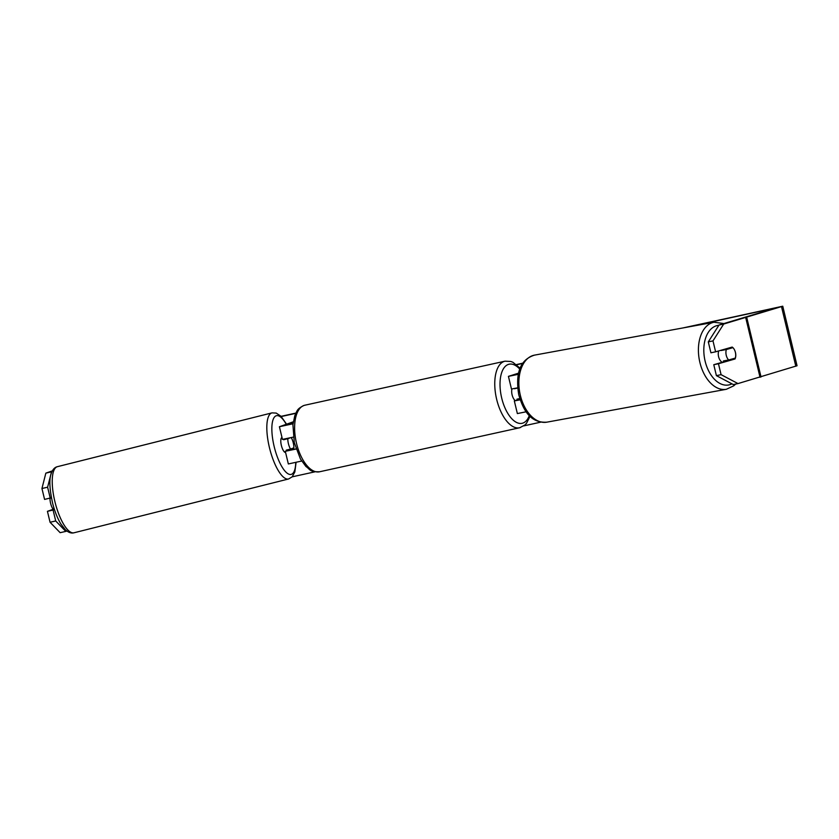 <?xml version="1.0" encoding="UTF-8"?>
<svg xmlns="http://www.w3.org/2000/svg" width="839" height="839" viewBox="0 0 839 839"><rect width="100%" height="100%" fill="white"/><g stroke="black" fill="none" stroke-linecap="round" stroke-linejoin="round"><path stroke-width="1.26" d="M518.418 374.299L508.434 376.365L518.691 373.114M508.434 376.365L511.465 389.013L517.673 387.838M518.45 374.152L512.157 375.473L518.617 373.428M526.2 411.781L517.369 413.575L514.328 400.927L519.918 399.112M520.107 399.689L518.051 400.035L520.002 399.374M520.149 399.836L514.328 400.927M722.201 362.301A7.656 4.782 -100.4 0 1 718.551 356.544A7.656 4.782 -100.4 0 1 718.708 350.933M732.94 347.65A7.656 4.782 -100.4 0 1 735.415 352.495A7.656 4.782 -100.4 0 1 735.268 358.106L728.682 359.983A7.656 4.782 -100.4 0 1 726.207 355.138A7.656 4.782 -100.4 0 1 726.354 349.538L732.887 347.661A7.656 4.782 -101.9 0 0 732.185 347.063L715.604 351.814L712.982 340.896L708.294 341.882L719.023 325.029L723.7 324.043L712.982 340.896M721.152 350.23A7.656 4.782 -100.4 0 0 721.058 350.503L726.354 349.538M727.434 348.426A7.656 4.782 -100.4 0 1 727.633 348.615L728.095 348.531M729.741 359.69A7.656 4.782 -100.4 0 1 729.49 360.214M724.288 361.703A7.656 4.782 -100.4 0 1 723.386 360.959L728.682 359.983M721.058 350.503L727.633 348.615M281.264 416.543L295.737 413.365M516.698 364.755L522.802 363.413M689.857 326.675L776.799 307.64L719.023 325.029M292.171 476.835L314.929 471.833M523.819 425.876L540.851 422.132M281.065 416.343L295.873 413.082M516.457 364.566L522.991 363.13M683.072 327.913L782.756 306.214L723.7 324.043M734.544 349.978A7.656 4.782 -101.9 0 1 735.048 358.977L718.457 363.727L721.079 374.655L737.995 383.58L733.317 384.566L716.401 375.641L713.779 364.713L718.457 363.727M782.756 306.214L797.05 365.752L737.995 383.58M715.604 351.814L710.916 352.8L708.294 341.882M716.401 375.641L721.079 374.655M713.779 364.713L730.37 359.962A7.656 4.782 78.1 0 0 730.58 359.449M728.483 348.919A7.656 4.782 78.1 0 0 727.843 348.311M51.399 497.726L44.572 499.415L41.95 488.497L45.841 473.144L52.354 470.857M50.235 498.135L47.613 487.207L41.95 488.497M65.799 531.402L60.135 532.681L50.057 522.257L55.71 520.967L65.799 531.402L66.879 531.014M55.71 520.967L53.088 510.039L54.451 509.556M45.841 473.144L51.913 471.707M51.504 471.854L47.613 487.207M53.088 510.039L47.435 511.329L50.057 522.257M54.252 508.927L47.435 511.329M730.37 359.962L735.048 358.977M293.755 447.921A7.656 2.454 -102.8 0 1 293.671 448.739L285.302 451.298L296.073 449.043M293.314 437.109L282.449 439.395L279.408 426.736L293.021 423.758M293.272 421.807L279.408 426.736M293.21 422.269L283.131 425.845L293.042 423.548M285.302 451.298L288.343 463.957L301.673 461.041M291.322 437.591A7.656 2.454 -102.8 0 1 293.168 442.457A7.656 2.454 -104.1 0 1 293.86 447.879L290.535 449.054A7.656 2.454 -104.1 0 1 288.511 444.104A7.656 2.454 -104.1 0 1 287.829 438.682L283.603 439.741A7.656 2.454 -104.1 0 1 283.634 439.269M293.671 448.739L289.025 450.407L296.031 448.907M517.684 388.038L514.464 388.751A7.656 3.671 -102.4 0 1 514.517 388.53M515.177 400.581A7.656 3.671 -102.4 0 1 511.916 389.013M517.6 399.825A7.656 3.671 -102.4 0 1 516.971 399.165L519.74 398.556M514.464 388.751L516.677 388.069M54.063 508.34L52.731 508.675A7.656 2.454 -104.1 0 1 50.707 503.725A7.656 2.454 -104.1 0 1 50.025 498.303L51.41 497.81M285.585 452.483A7.656 2.454 -104.1 0 1 281.474 445.866A7.656 2.454 -104.1 0 1 281.946 437.612L282.009 437.601M286.76 450.732A7.656 2.454 -104.1 0 1 286.309 450.113L290.535 449.054M291.217 437.612A7.656 2.454 -104.1 0 1 293.168 442.457M290.074 437.885L287.829 438.682M51.441 497.947L50.025 498.303M283.603 439.741L286.676 438.661M726.354 389.286L546.808 422.174A34.084 21.269 -100.4 0 1 520.159 394.529A34.084 21.269 -100.4 0 1 534.527 355.128L714.073 322.239A34.084 21.269 79.6 0 0 699.705 361.64A34.084 21.269 79.6 0 0 726.354 389.286L733.789 385.793L735.635 384.084M731.944 383.843A30.256 18.878 -100.4 0 1 704.959 360.434A30.256 18.878 -100.4 0 1 718.845 325.312M760.029 377.267L745.735 317.719M795.812 366.234L781.518 306.696M761.025 376.973L746.731 317.425M304.232 405.384A34.084 16.361 77.6 0 0 296.356 442.677A34.084 16.361 77.6 0 0 319.502 471.791C309.014 471.99 310.294 469.316 305.973 466.536L300.456 459.038L294.311 442.677L292.926 424.744L294.814 415.599C297.216 411.341 296.052 409.327 303.991 405.447L304.861 405.216A34.084 16.361 77.6 0 0 304.232 405.384M520.285 427.596A34.084 16.361 -102.4 0 1 519.656 427.764A34.084 16.361 -102.4 0 1 496.499 398.651A34.084 16.361 -102.4 0 1 504.375 361.357A34.084 16.361 -102.4 0 1 505.005 361.19L304.861 405.216M519.876 369.254A30.256 14.515 77.6 0 0 508.549 364.357A30.256 14.515 77.6 0 0 501.701 398.053A30.256 14.515 77.6 0 0 522.666 423.16A30.256 14.515 77.6 0 0 529.325 415.494M55.343 503.369A34.084 10.938 75.9 0 0 73.989 532.786C71.2 533.531 68.253 532.45 65.148 529.535L60.807 523.872C57.545 518.429 54.871 511.78 52.805 503.935C49.585 489.766 49.019 479.751 51.106 473.867C52.469 469.725 54.577 467.323 57.419 466.673A34.084 10.938 75.9 0 0 55.343 503.369M296.073 462.425L294.846 471.938L292.171 476.835L288.574 478.985A34.084 10.938 -104.1 0 1 269.927 449.568A34.084 10.938 -104.1 0 1 272.004 412.872L57.419 466.673M286.246 424.282A30.256 9.711 75.9 0 0 273.566 418.493A30.256 9.711 75.9 0 0 274.605 448.278A30.256 9.711 75.9 0 0 287.567 473.479A30.256 9.711 75.9 0 0 295.748 462.499M714.073 322.239L724.088 323.571M534.527 355.128C517.474 360.434 516.037 377.781 518.733 394.708C523.158 409.883 530.122 423.202 546.808 422.174M319.502 471.791L519.656 427.764L524.91 424.995L526.493 423.317L530.08 416.238M520.232 368.342L512.944 362.301L510.815 361.462L505.005 361.19M288.574 478.985L73.989 532.786M286.55 424.167L280.96 416.238L276.22 413.082L272.004 412.872"/></g></svg>
